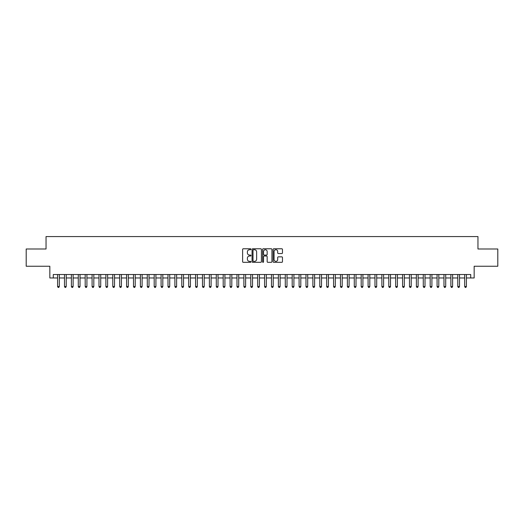 <?xml version="1.0" encoding="UTF-8"?>
<svg xmlns="http://www.w3.org/2000/svg" width="524" height="524" viewBox="0 0 524 524"><rect width="100%" height="100%" fill="white"/><g stroke="black" fill="none" stroke-linecap="round" stroke-linejoin="round"><path stroke-width="0.79" d="M250.963 249.247A0.472 0.472 0 0 0 250.485 248.776L243.293 248.776A0.675 0.675 0 0 0 242.612 249.45L242.612 261.646A0.675 0.675 0 0 0 243.293 262.321L250.485 262.321A0.472 0.472 0 0 0 250.963 261.849A0.472 0.472 0 0 0 250.485 261.371L249.555 261.371A2.168 2.168 0 0 1 247.387 259.203L247.387 258.188A2.168 2.168 0 0 1 249.555 256.02L250.485 256.02A0.472 0.472 0 0 0 250.963 255.548A0.472 0.472 0 0 0 250.485 255.077L249.555 255.077A2.168 2.168 0 0 1 247.387 252.909L247.387 251.893A2.168 2.168 0 0 1 249.555 249.725L250.485 249.725A0.472 0.472 0 0 0 250.963 249.247M281.794 253.551A0.675 0.675 0 0 0 282.469 252.876L282.469 249.45A0.675 0.675 0 0 0 281.794 248.776L273.803 248.776A0.675 0.675 0 0 0 273.122 249.45L273.122 261.646A0.675 0.675 0 0 0 273.803 262.321L281.794 262.321A0.675 0.675 0 0 0 282.469 261.646L282.469 257.513A0.675 0.675 0 0 0 281.794 256.839L278.375 256.839A0.675 0.675 0 0 0 277.694 257.513L277.694 259.563A1.814 1.814 0 0 1 275.886 261.371A1.814 1.814 0 0 1 274.072 259.563L274.072 251.533A1.814 1.814 0 0 1 275.886 249.725A1.814 1.814 0 0 1 277.694 251.533L277.694 252.876A0.675 0.675 0 0 0 278.375 253.551L281.794 253.551M53.284 277.975L53.284 274.524L470.716 274.524L470.716 277.975L474.168 277.975L474.168 266.244L497.8 266.244L497.8 248.992L477.96 248.992L477.96 236.573L46.04 236.573L46.04 248.992L26.2 248.992L26.2 266.244L49.832 266.244L49.832 277.975L57.594 277.975M261.411 249.45A0.675 0.675 0 0 0 260.729 248.776L252.738 248.776A0.675 0.675 0 0 0 252.064 249.45L252.064 261.646A0.675 0.675 0 0 0 252.738 262.321L260.729 262.321A0.675 0.675 0 0 0 261.411 261.646L261.411 249.45M263.271 248.776L271.262 248.776A0.675 0.675 0 0 1 271.936 249.45L271.936 261.646A0.675 0.675 0 0 1 271.262 262.321L267.843 262.321A0.675 0.675 0 0 1 267.161 261.646L267.161 256.701A0.675 0.675 0 0 0 266.487 256.02L264.22 256.02A0.675 0.675 0 0 0 263.539 256.701L263.539 261.849A0.472 0.472 0 0 1 263.068 262.321A0.472 0.472 0 0 1 262.589 261.849L262.589 249.45A0.675 0.675 0 0 1 263.271 248.776M59.317 277.975L64.491 277.975M66.221 277.975L71.395 277.975M73.118 277.975L78.292 277.975M80.021 277.975L85.196 277.975M86.918 277.975L92.093 277.975M93.816 277.975L98.99 277.975M100.719 277.975L105.894 277.975M107.617 277.975L112.791 277.975M114.52 277.975L119.695 277.975M121.417 277.975L126.592 277.975M128.315 277.975L133.489 277.975M135.218 277.975L140.393 277.975M142.115 277.975L147.29 277.975M149.019 277.975L154.194 277.975M155.916 277.975L161.091 277.975M162.813 277.975L167.988 277.975M169.717 277.975L174.892 277.975M176.614 277.975L181.789 277.975M183.518 277.975L188.692 277.975M190.415 277.975L195.59 277.975M197.312 277.975L202.487 277.975M204.216 277.975L209.39 277.975M211.113 277.975L216.288 277.975M218.017 277.975L223.191 277.975M224.914 277.975L230.088 277.975M231.811 277.975L236.986 277.975M238.715 277.975L243.889 277.975M245.612 277.975L250.786 277.975M252.516 277.975L257.69 277.975M259.413 277.975L264.587 277.975M266.31 277.975L271.484 277.975M273.214 277.975L278.388 277.975M280.111 277.975L285.285 277.975M287.014 277.975L292.189 277.975M293.912 277.975L299.086 277.975M300.809 277.975L305.983 277.975M307.712 277.975L312.887 277.975M314.61 277.975L319.784 277.975M321.513 277.975L326.688 277.975M328.41 277.975L333.585 277.975M335.308 277.975L340.482 277.975M342.211 277.975L347.386 277.975M349.108 277.975L354.283 277.975M356.012 277.975L361.187 277.975M362.909 277.975L368.084 277.975M369.806 277.975L374.981 277.975M376.71 277.975L381.885 277.975M383.607 277.975L388.782 277.975M390.511 277.975L395.686 277.975M397.408 277.975L402.583 277.975M404.305 277.975L409.48 277.975M411.209 277.975L416.384 277.975M418.106 277.975L423.281 277.975M425.01 277.975L430.184 277.975M431.907 277.975L437.082 277.975M438.804 277.975L443.979 277.975M445.708 277.975L450.882 277.975M452.605 277.975L457.779 277.975M459.509 277.975L464.683 277.975M466.406 277.975L470.716 277.975M253.485 249.725A0.472 0.472 0 0 0 253.007 250.197L253.007 260.9A0.472 0.472 0 0 0 253.485 261.371L254.468 261.371A2.168 2.168 0 0 0 256.636 259.203L256.636 251.893A2.168 2.168 0 0 0 254.468 249.725L253.485 249.725M267.161 251.572A1.814 1.814 0 0 0 265.354 249.758A1.814 1.814 0 0 0 263.539 251.572L263.539 254.395A0.675 0.675 0 0 0 264.22 255.077L266.487 255.077A0.675 0.675 0 0 0 267.161 254.395L267.161 251.572M59.317 274.524L59.317 286.53L57.594 286.53L57.594 274.524M59.317 286.53L58.799 287.427L58.112 287.427L57.594 286.53M66.221 274.524L66.221 286.53L64.491 286.53L64.491 274.524M66.221 286.53L65.703 287.427L65.009 287.427L64.491 286.53M73.118 274.524L73.118 286.53L71.395 286.53L71.395 274.524M73.118 286.53L72.6 287.427L71.912 287.427L71.395 286.53M80.021 274.524L80.021 286.53L78.292 286.53L78.292 274.524M80.021 286.53L79.504 287.427L78.81 287.427L78.292 286.53M86.918 274.524L86.918 286.53L85.196 286.53L85.196 274.524M86.918 286.53L86.401 287.427L85.713 287.427L85.196 286.53M93.816 274.524L93.816 286.53L92.093 286.53L92.093 274.524M93.816 286.53L93.298 287.427L92.61 287.427L92.093 286.53M100.719 274.524L100.719 286.53L98.99 286.53L98.99 274.524M100.719 286.53L100.202 287.427L99.508 287.427L98.99 286.53M107.617 274.524L107.617 286.53L105.894 286.53L105.894 274.524M107.617 286.53L107.099 287.427L106.411 287.427L105.894 286.53M114.52 274.524L114.52 286.53L112.791 286.53L112.791 274.524M114.52 286.53L114.003 287.427L113.308 287.427L112.791 286.53M121.417 274.524L121.417 286.53L119.695 286.53L119.695 274.524M121.417 286.53L120.9 287.427L120.212 287.427L119.695 286.53M128.315 274.524L128.315 286.53L126.592 286.53L126.592 274.524M128.315 286.53L127.797 287.427L127.109 287.427L126.592 286.53M135.218 274.524L135.218 286.53L133.489 286.53L133.489 274.524M135.218 286.53L134.701 287.427L134.006 287.427L133.489 286.53M142.115 274.524L142.115 286.53L140.393 286.53L140.393 274.524M142.115 286.53L141.598 287.427L140.91 287.427L140.393 286.53M149.019 274.524L149.019 286.53L147.29 286.53L147.29 274.524M149.019 286.53L148.502 287.427L147.807 287.427L147.29 286.53M155.916 274.524L155.916 286.53L154.194 286.53L154.194 274.524M155.916 286.53L155.399 287.427L154.711 287.427L154.194 286.53M162.813 274.524L162.813 286.53L161.091 286.53L161.091 274.524M162.813 286.53L162.296 287.427L161.608 287.427L161.091 286.53M169.717 274.524L169.717 286.53L167.988 286.53L167.988 274.524M169.717 286.53L169.2 287.427L168.505 287.427L167.988 286.53M176.614 274.524L176.614 286.53L174.892 286.53L174.892 274.524M176.614 286.53L176.097 287.427L175.409 287.427L174.892 286.53M183.518 274.524L183.518 286.53L181.789 286.53L181.789 274.524M183.518 286.53L183 287.427L182.306 287.427L181.789 286.53M190.415 274.524L190.415 286.53L188.692 286.53L188.692 274.524M190.415 286.53L189.898 287.427L189.21 287.427L188.692 286.53M197.312 274.524L197.312 286.53L195.59 286.53L195.59 274.524M197.312 286.53L196.795 287.427L196.107 287.427L195.59 286.53M204.216 274.524L204.216 286.53L202.487 286.53L202.487 274.524M204.216 286.53L203.698 287.427L203.004 287.427L202.487 286.53M211.113 274.524L211.113 286.53L209.39 286.53L209.39 274.524M211.113 286.53L210.596 287.427L209.908 287.427L209.39 286.53M218.017 274.524L218.017 286.53L216.288 286.53L216.288 274.524M218.017 286.53L217.499 287.427L216.805 287.427L216.288 286.53M224.914 274.524L224.914 286.53L223.191 286.53L223.191 274.524M224.914 286.53L224.396 287.427L223.709 287.427L223.191 286.53M231.811 274.524L231.811 286.53L230.088 286.53L230.088 274.524M231.811 286.53L231.294 287.427L230.606 287.427L230.088 286.53M238.715 274.524L238.715 286.53L236.986 286.53L236.986 274.524M238.715 286.53L238.197 287.427L237.503 287.427L236.986 286.53M245.612 274.524L245.612 286.53L243.889 286.53L243.889 274.524M245.612 286.53L245.094 287.427L244.407 287.427L243.889 286.53M252.516 274.524L252.516 286.53L250.786 286.53L250.786 274.524M252.516 286.53L251.998 287.427L251.304 287.427L250.786 286.53M259.413 274.524L259.413 286.53L257.69 286.53L257.69 274.524M259.413 286.53L258.895 287.427L258.208 287.427L257.69 286.53M266.31 274.524L266.31 286.53L264.587 286.53L264.587 274.524M266.31 286.53L265.792 287.427L265.105 287.427L264.587 286.53M273.214 274.524L273.214 286.53L271.484 286.53L271.484 274.524M273.214 286.53L272.696 287.427L272.002 287.427L271.484 286.53M280.111 274.524L280.111 286.53L278.388 286.53L278.388 274.524M280.111 286.53L279.593 287.427L278.906 287.427L278.388 286.53M287.014 274.524L287.014 286.53L285.285 286.53L285.285 274.524M287.014 286.53L286.497 287.427L285.803 287.427L285.285 286.53M293.912 274.524L293.912 286.53L292.189 286.53L292.189 274.524M293.912 286.53L293.394 287.427L292.706 287.427L292.189 286.53M300.809 274.524L300.809 286.53L299.086 286.53L299.086 274.524M300.809 286.53L300.291 287.427L299.604 287.427L299.086 286.53M307.712 274.524L307.712 286.53L305.983 286.53L305.983 274.524M307.712 286.53L307.195 287.427L306.501 287.427L305.983 286.53M314.61 274.524L314.61 286.53L312.887 286.53L312.887 274.524M314.61 286.53L314.092 287.427L313.404 287.427L312.887 286.53M321.513 274.524L321.513 286.53L319.784 286.53L319.784 274.524M321.513 286.53L320.996 287.427L320.302 287.427L319.784 286.53M328.41 274.524L328.41 286.53L326.688 286.53L326.688 274.524M328.41 286.53L327.893 287.427L327.205 287.427L326.688 286.53M335.308 274.524L335.308 286.53L333.585 286.53L333.585 274.524M335.308 286.53L334.79 287.427L334.102 287.427L333.585 286.53M342.211 274.524L342.211 286.53L340.482 286.53L340.482 274.524M342.211 286.53L341.694 287.427L341 287.427L340.482 286.53M349.108 274.524L349.108 286.53L347.386 286.53L347.386 274.524M349.108 286.53L348.591 287.427L347.903 287.427L347.386 286.53M356.012 274.524L356.012 286.53L354.283 286.53L354.283 274.524M356.012 286.53L355.495 287.427L354.8 287.427L354.283 286.53M362.909 274.524L362.909 286.53L361.187 286.53L361.187 274.524M362.909 286.53L362.392 287.427L361.704 287.427L361.187 286.53M369.806 274.524L369.806 286.53L368.084 286.53L368.084 274.524M369.806 286.53L369.289 287.427L368.601 287.427L368.084 286.53M376.71 274.524L376.71 286.53L374.981 286.53L374.981 274.524M376.71 286.53L376.193 287.427L375.498 287.427L374.981 286.53M383.607 274.524L383.607 286.53L381.885 286.53L381.885 274.524M383.607 286.53L383.09 287.427L382.402 287.427L381.885 286.53M390.511 274.524L390.511 286.53L388.782 286.53L388.782 274.524M390.511 286.53L389.994 287.427L389.299 287.427L388.782 286.53M397.408 274.524L397.408 286.53L395.686 286.53L395.686 274.524M397.408 286.53L396.891 287.427L396.203 287.427L395.686 286.53M404.305 274.524L404.305 286.53L402.583 286.53L402.583 274.524M404.305 286.53L403.788 287.427L403.1 287.427L402.583 286.53M411.209 274.524L411.209 286.53L409.48 286.53L409.48 274.524M411.209 286.53L410.692 287.427L409.997 287.427L409.48 286.53M418.106 274.524L418.106 286.53L416.384 286.53L416.384 274.524M418.106 286.53L417.589 287.427L416.901 287.427L416.384 286.53M425.01 274.524L425.01 286.53L423.281 286.53L423.281 274.524M425.01 286.53L424.492 287.427L423.798 287.427L423.281 286.53M431.907 274.524L431.907 286.53L430.184 286.53L430.184 274.524M431.907 286.53L431.39 287.427L430.702 287.427L430.184 286.53M438.804 274.524L438.804 286.53L437.082 286.53L437.082 274.524M438.804 286.53L438.287 287.427L437.599 287.427L437.082 286.53M445.708 274.524L445.708 286.53L443.979 286.53L443.979 274.524M445.708 286.53L445.19 287.427L444.496 287.427L443.979 286.53M452.605 274.524L452.605 286.53L450.882 286.53L450.882 274.524M452.605 286.53L452.088 287.427L451.4 287.427L450.882 286.53M459.509 274.524L459.509 286.53L457.779 286.53L457.779 274.524M459.509 286.53L458.991 287.427L458.297 287.427L457.779 286.53M466.406 274.524L466.406 286.53L464.683 286.53L464.683 274.524M466.406 286.53L465.888 287.427L465.201 287.427L464.683 286.53"/></g></svg>
